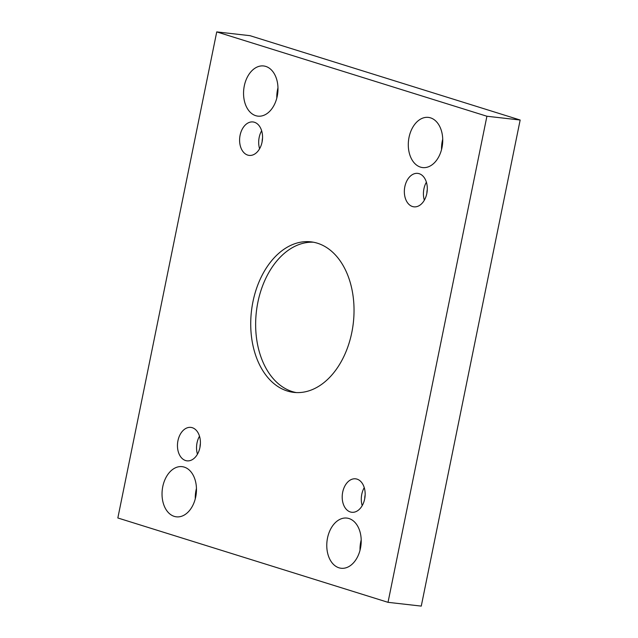 <?xml version="1.0" encoding="UTF-8"?>
<svg xmlns="http://www.w3.org/2000/svg" width="638" height="638" viewBox="0 0 638 638"><rect width="100%" height="100%" fill="white"/><g stroke="black" fill="none" stroke-linecap="round" stroke-linejoin="round"><path stroke-width="0.96" d="M216.737 31.9L117.839 517.976L388.024 602.328L486.914 116.244L216.737 31.9L249.976 35.672L520.161 120.024L421.263 606.1L388.024 602.328M364.665 498.98A16.835 11.396 96.5 0 1 351.777 512.274A16.835 11.396 96.5 0 1 342.359 494.267A16.835 11.396 96.5 0 1 355.573 478.827A16.835 11.396 96.5 0 1 364.665 498.98M426.806 193.537A16.835 11.396 96.5 0 1 413.926 206.832A16.835 11.396 96.5 0 1 404.5 188.824A16.835 11.396 96.5 0 1 417.723 173.384A16.835 11.396 96.5 0 1 426.806 193.537M262.059 142.107A16.835 11.396 96.5 0 1 249.179 155.401A16.835 11.396 96.5 0 1 239.752 137.393A16.835 11.396 96.5 0 1 252.975 121.954A16.835 11.396 96.5 0 1 262.059 142.107M199.917 447.549A16.835 11.396 96.5 0 1 187.038 460.843A16.835 11.396 96.5 0 1 177.611 442.836A16.835 11.396 96.5 0 1 190.834 427.396A16.835 11.396 96.5 0 1 199.917 447.549M184.254 467.112A25.249 17.09 -83.5 0 0 182.093 466.649A25.249 17.09 -83.5 0 0 162.267 489.817A25.249 17.09 -83.5 0 0 176.399 516.828A25.249 17.09 -83.5 0 0 196.01 495.287A25.249 17.09 -83.5 0 0 184.254 467.112M265.775 66.424A25.249 17.09 -83.5 0 0 263.614 65.961A25.249 17.09 -83.5 0 0 243.788 89.129A25.249 17.09 -83.5 0 0 257.919 116.14A25.249 17.09 -83.5 0 0 277.53 94.599A25.249 17.09 -83.5 0 0 265.775 66.424M349.002 518.542A25.249 17.09 -83.5 0 0 346.841 518.08A25.249 17.09 -83.5 0 0 327.007 541.247A25.249 17.09 -83.5 0 0 341.139 568.259A25.249 17.09 -83.5 0 0 360.757 546.718A25.249 17.09 -83.5 0 0 349.002 518.542M430.522 117.855A25.249 17.09 -83.5 0 0 428.361 117.392A25.249 17.09 -83.5 0 0 408.527 140.559A25.249 17.09 -83.5 0 0 422.659 167.579A25.249 17.09 -83.5 0 0 442.278 146.03A25.249 17.09 -83.5 0 0 430.522 117.855M252.959 301.686A75.755 51.271 96.5 0 1 310.921 241.842A75.755 51.271 96.5 0 1 353.324 322.9A75.755 51.271 96.5 0 1 293.831 392.386A75.755 51.271 96.5 0 1 252.959 301.686M442.716 139.228A25.249 17.09 -83.5 0 0 441.552 149.515M361.196 539.915A25.249 17.09 -83.5 0 0 360.023 550.203M277.977 87.797A25.249 17.09 -83.5 0 0 276.804 98.085M196.448 488.485A25.249 17.09 -83.5 0 0 195.284 498.772M486.914 116.244L520.161 120.024M364.729 498.645A11.787 7.975 96.5 0 1 365.143 495.008M364.242 487.631A16.835 11.396 -83.5 0 0 362.201 505.639M426.87 193.202A11.787 7.975 96.5 0 1 427.285 189.566M426.383 182.189A16.835 11.396 -83.5 0 0 424.342 200.196M262.13 141.772A11.787 7.975 96.5 0 1 262.537 138.135M261.644 130.758A16.835 11.396 -83.5 0 0 259.602 148.766M199.981 447.214A11.787 7.975 96.5 0 1 200.396 443.577M199.503 436.201A16.835 11.396 -83.5 0 0 197.453 454.208M296.303 392.577A75.755 51.271 96.5 0 1 257.88 302.245A75.755 51.271 96.5 0 1 313.378 242.209"/></g></svg>
